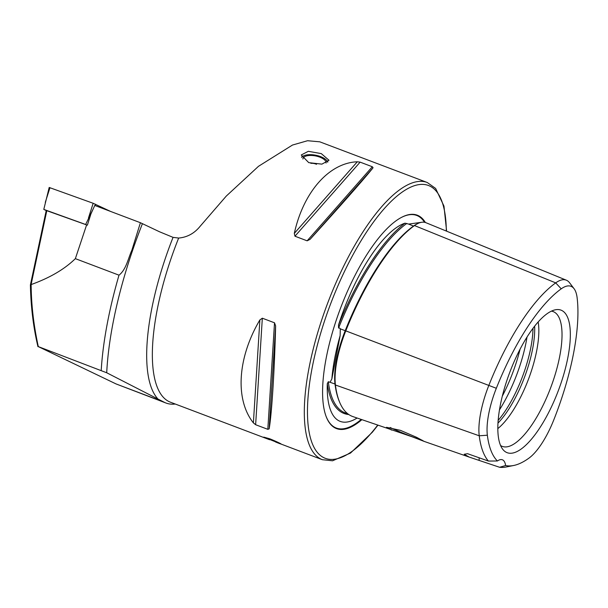 <?xml version="1.0" encoding="UTF-8"?>
<svg xmlns="http://www.w3.org/2000/svg" width="608" height="608" viewBox="0 0 608 608"><rect width="100%" height="100%" fill="white"/><g stroke="black" fill="none" stroke-linecap="round" stroke-linejoin="round"><path stroke-width="0.91" d="M413.736 226.123A0.942 0.79 54.3 0 1 413.486 226.062L408.637 224.094L421.488 222.308M408.637 224.094L405.004 223.174A146.384 49.841 110.7 0 0 338.489 325.098A106.035 36.108 -69.3 0 1 345.846 304.517A106.035 36.108 -69.3 0 1 405.004 223.174M561.222 288.838A138.039 46.998 110.7 0 0 496.326 388.284A52.888 18.012 110.7 0 0 487.358 435.206A138.039 46.998 110.7 0 0 497.412 460.978A28.226 9.614 110.7 0 1 502.383 459.785A28.226 9.614 110.7 0 1 505.613 465.53A138.039 46.998 110.7 0 0 513.654 465.492A138.039 46.998 110.7 0 0 528.831 458.227A52.888 18.012 110.7 0 0 553.698 420.12A138.039 46.998 110.7 0 0 577.114 297.662A52.888 18.012 -69.3 0 0 574.081 288.724A52.888 18.012 -69.3 0 0 561.222 288.838L555.704 282.872L414.496 225.568A146.171 49.765 110.7 0 0 345.777 330.866A61.02 20.778 110.7 0 0 335.426 385.001A146.171 49.765 110.7 0 0 352.83 416.564L411.981 436.742L424.217 441.423L416.632 437.334L400.482 430.358L386.49 427.302L391.712 430.107M338.489 325.098L338.58 328.039L339.636 328.031L340.29 328.837L340.138 335.608L331.862 378.898L330.068 382.28L328.312 381.733L327.279 383.716A146.384 49.841 110.7 0 0 348.817 414.542M308.75 162.648L321.89 164.137L328.989 160.269L321.305 153.619L308.317 151.308L301.264 154.972L308.75 162.648M275.447 441.932C286.178 446.371 280.159 443.027 269.792 438.794L263.773 437.129L281.261 444.083M390.176 427.492A19.053 0.889 -158.3 0 0 411.988 436.65A19.053 0.889 -158.3 0 0 422.218 440.222M357.078 418.046A106.035 36.108 -69.3 0 1 346.256 422.127A106.035 36.108 -69.3 0 1 327.279 383.716M425.364 222.505A114.084 38.844 110.7 0 0 401.371 217.451A114.084 38.844 110.7 0 0 342.6 302.86A114.084 38.844 110.7 0 0 326.086 416.366A114.084 38.844 110.7 0 0 361.836 419.702M37.947 346.651C33.364 327.408 30.848 306.835 30.4 284.939L46.231 210.482L86.617 224.907L75.362 258.651C64.524 269.245 49.788 277.879 31.145 284.559C31.259 304.502 33.645 325.181 38.296 346.606L116.029 383.922L163.666 401.956A150.541 51.254 110.7 0 0 165.976 403.028A150.541 51.254 110.7 0 0 175.256 404.024M163.666 401.956L106.712 372.765L38.296 346.606M75.362 258.651L119.001 275.173C126.206 269.549 128.098 258.56 131.868 250.207L140.41 222.718L159.532 231.777L173.052 237.363L178.653 238.055C187.226 237.287 194.37 233.381 200.085 226.343L226.282 196.072L258.491 166.311L292.463 145.054L307.549 140.722L319.755 141.816L427.272 182.506A148.192 50.456 110.7 0 0 330.288 296.392A148.192 50.456 110.7 0 0 322.362 459.701L332.538 460.788L350.504 453.066L372.301 432.273L377.864 425.281M498.142 420.424A67.496 22.982 110.7 0 0 521.147 380.068A67.496 22.982 110.7 0 0 532.996 328.335M497.96 423.115A65.862 22.428 110.7 0 0 523.146 380.737A65.862 22.428 110.7 0 0 534.637 326.2M497.815 428.61A65.862 22.428 110.7 0 0 527.28 382.303A65.862 22.428 110.7 0 0 538.171 321.982M500.566 445.497A72.04 24.525 110.7 0 0 549.404 391.005A72.04 24.525 110.7 0 0 551.418 311.152M511.191 368.684A76.198 25.946 110.7 0 0 502.641 449.16A76.198 25.946 110.7 0 0 556.989 394.098A76.198 25.946 110.7 0 0 555.393 309.784A76.198 25.946 110.7 0 0 511.191 368.684M373.069 167.747C365.986 176.852 340.358 205.983 310.072 239.354L307.139 240.821L294.956 236.208L294.31 233.388C303.422 192.006 329.05 162.876 357.306 161.781L360.126 162.138L372.309 166.744L373.069 167.747L310.072 239.354M275.637 325.888C274.428 371.663 271.791 413.554 269.162 428.86L267.816 429.324L255.634 424.718L253.392 422.894C234.855 399.578 237.492 357.679 259.874 319.922L262.329 318.197L274.512 322.802L275.637 325.888L269.162 428.86M505.613 465.53L499.609 467.278L469.201 457.087L464.2 454.267L467.56 453.69L488.399 461.062L497.412 460.978M574.081 288.724L569.552 282.75A56.962 19.395 -69.3 0 0 566.375 280.204A56.962 19.395 -69.3 0 0 555.704 282.872A142.112 48.389 110.7 0 0 488.893 385.252A56.962 19.395 110.7 0 0 479.233 435.792A142.112 48.389 110.7 0 0 488.399 461.062M499.609 467.278A142.112 48.389 110.7 0 0 506.312 466.967L513.654 465.492M414.496 225.568A61.02 20.778 -69.3 0 1 425.919 222.703L566.375 280.204M140.41 222.718L94.764 205.443L90.934 213.902L87.362 225.188L86.617 224.907M46.831 210.558L31.099 284.552M165.976 403.028L116.029 383.922M479.112 460.104A28.226 9.614 110.7 0 0 479.127 457.778M31.145 284.559L30.4 284.939M46.208 210.558L43.791 209.403L49.187 187.462L93.161 203.277L110.679 211.47M43.791 209.403L85.644 224.496L93.275 208.726M85.644 224.496L86.131 224.732M301.69 157.381A13.452 5.776 -169.2 0 1 303.392 155.96A13.452 5.776 -169.2 0 1 324.847 158.81A13.452 5.776 -169.2 0 1 326.648 160.406A13.452 5.776 -169.2 0 1 327.651 162.161M301.56 157.1A14.113 6.057 -169.2 0 1 302.738 156.302L303.392 155.96M302.913 159.053A11.765 5.046 -169.2 0 1 302.951 158.665A11.765 5.046 -169.2 0 1 311.114 155.45A11.765 5.046 -169.2 0 1 323.547 159.068A11.765 5.046 -169.2 0 1 326.063 163.058M326.648 160.406L327.134 160.96A14.113 6.057 -169.2 0 1 327.856 162.002M345.815 330.904L345.207 330.699A145.251 49.453 110.7 0 1 413.486 226.062A60.101 20.467 -69.3 0 1 417.202 223.866M335.342 384.226A0.942 0.745 -7.1 0 0 335.008 384.02A145.251 49.453 110.7 0 0 339.317 401.432M340.138 335.608A106.993 36.427 110.7 0 0 331.862 378.898M325.994 416.108A113.65 38.692 110.7 0 0 361.175 419.467M446.318 231.055A145.836 49.658 110.7 0 0 406.349 189.415A145.836 49.658 110.7 0 0 333.062 297.563A145.836 49.658 110.7 0 0 311.577 441.651A145.836 49.658 110.7 0 0 377.636 425.205M173.052 237.363A151.681 51.642 110.7 0 0 157.692 398.711M178.653 238.055A148.192 50.456 110.7 0 0 178.326 238.876A148.192 50.456 110.7 0 0 170.392 402.184L269.618 439.736M502.307 396.158A75.27 25.627 110.7 0 0 511.191 376.717A75.27 25.627 110.7 0 0 520.053 349.273M499.449 409.906A75.27 25.627 110.7 0 0 515.341 378.282A75.27 25.627 110.7 0 0 527.014 337.083M487.358 435.206L479.233 435.792L335.426 385.001M328.312 381.733A145.441 49.522 110.7 0 0 345.618 413.052L347.829 413.828M340.29 328.837L345.207 330.699A60.101 20.467 110.7 0 0 335.008 384.02L330.068 382.28M406.843 223.432A145.441 49.522 110.7 0 0 338.58 328.039M496.326 388.284L345.777 330.866M119.001 275.173A211.706 72.078 110.7 0 0 101.209 370.424M142.447 223.622A208.217 70.893 110.7 0 0 106.712 372.765M424.528 222.292A113.65 38.692 110.7 0 0 401.136 217.58M307.139 240.821L372.309 166.744M294.956 236.208L360.126 162.138M294.31 233.388L357.306 161.781M267.816 429.324L274.512 322.802M255.634 424.718L262.329 318.197M253.392 422.894L259.874 319.922M94.939 205.512L95.593 204.265M88.479 217.968L93.161 203.277M45.281 202.388L49.962 187.697M427.272 182.506L435.624 188.434L443.969 206.112L446.606 231.177M279.946 443.65L322.362 459.701M469.201 457.087L424.217 441.423M316.517 164.297A11.765 11.765 0 0 0 310.878 163.339"/></g></svg>
